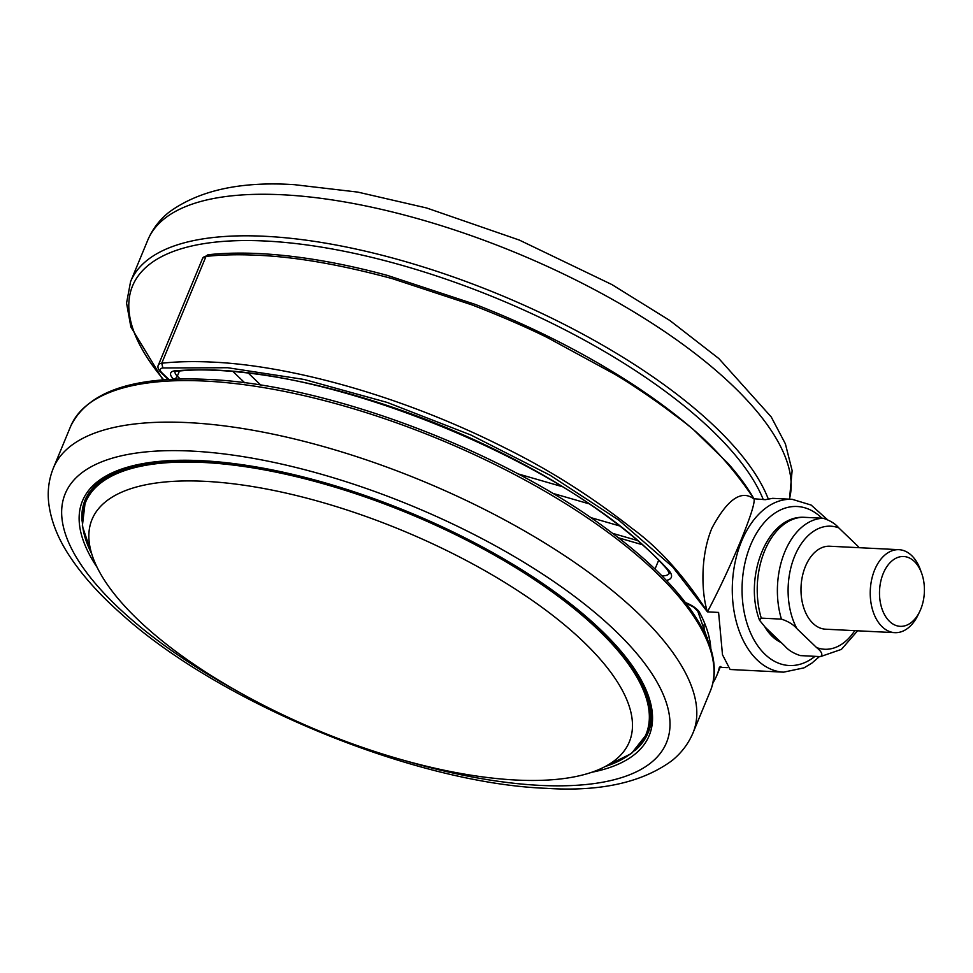<?xml version="1.0" encoding="UTF-8"?>
<svg xmlns="http://www.w3.org/2000/svg" width="973" height="973" viewBox="0 0 973 973"><rect width="100%" height="100%" fill="white"/><g stroke="black" fill="none" stroke-linecap="round" stroke-linejoin="round"><path stroke-width="1.46" d="M516.335 780.054A290.769 108.526 -157.5 0 0 629.726 740.879A290.769 108.526 -157.5 0 0 503.163 581.453A290.769 108.526 -157.5 0 0 204.999 481.331A290.769 108.526 -157.5 0 0 92.496 518.354A290.769 108.526 -157.5 0 0 215.69 678.4A290.769 108.526 -157.5 0 0 516.335 780.054M764.839 626.867A58.842 37.74 92.9 0 0 781.197 642.557M707.432 611.871L672.465 566.712L618.731 520.093L550 475.189L471.005 435.065L387.181 402.433L304.208 379.482L227.731 367.733L162.88 367.964L161.749 363.233A13.841 5.169 22.5 0 0 158.417 365.009L202.664 258.198A13.841 5.169 -157.5 0 1 205.996 256.422L207.979 254.756C236.512 251.691 269.533 252.907 307.018 258.392C332.73 262.175 359.56 267.855 387.485 275.432L475.213 304.391C531.586 326.332 583.593 352.652 631.222 383.374C654.476 398.492 675.189 413.89 693.384 429.579L727.792 463.136C738.349 475.006 746.85 486.512 753.309 497.665L754.136 499.125C730.614 463.866 704.002 435.758 674.301 414.79C663.574 406.252 635.977 386.78 615.191 374.459L547.154 337.461C525.736 326.879 500.633 316.006 471.844 304.853L392.387 278.667C340.647 264.668 295.585 256.848 257.213 255.242C238.276 254.342 221.199 254.744 205.996 256.422L161.749 363.233C176.964 361.555 194.016 361.19 212.929 362.126C286.184 365.41 396.862 393.287 504.865 447.86C549.027 469.631 591.389 496.449 631.976 528.327C658.879 547.872 684.031 575.724 707.432 611.871C701.788 594.552 699.696 557.286 711.932 528.132C727.524 499.003 741.596 489.334 754.136 499.125C754.768 503.528 750.244 517.563 740.575 541.231C730.066 566.359 719.023 589.906 707.432 611.871L718.597 612.431L722.489 654.756L730.091 669.497L783.581 672.161A86.536 55.497 -87.1 0 1 741.56 541.28A86.536 55.497 -87.1 0 1 792.192 499.307L772.647 498.334L765.301 499.684L753.929 498.76M727.305 667.648L719.388 667.247L719.935 667.879L720.847 666.444L719.388 667.247A346.145 129.19 -157.5 0 1 716.846 675.335L719.935 667.879M919.716 611.531L918.013 615.058A41.535 26.636 -87.1 0 1 894.856 632.657A41.535 26.636 -87.1 0 1 882.17 626.77A41.535 26.636 -87.1 0 1 871.686 579.458A41.535 26.636 -87.1 0 1 898.991 549.684A41.535 26.636 -87.1 0 1 911.665 555.571A41.535 26.636 -87.1 0 1 920.288 569.497L921.626 573.182A34.955 22.415 92.9 0 0 914.365 561.457A34.955 22.415 92.9 0 0 883.241 573.462A34.955 22.415 92.9 0 0 889.541 621.382A34.955 22.415 92.9 0 0 919.716 611.531A34.955 22.415 92.9 0 0 921.626 573.182M898.991 549.684L829.75 546.23A41.535 26.636 92.9 0 0 802.445 576.016A41.535 26.636 92.9 0 0 812.929 623.328A41.535 26.636 92.9 0 0 825.615 629.203L894.856 632.657M797.009 628.777C793.457 624.581 788.264 621.358 781.428 619.132A69.229 44.393 -87.1 0 1 823.207 518.256C830.078 520.506 835.272 523.717 838.799 527.901A61.615 39.516 92.9 0 0 794.698 556.07A61.615 39.516 92.9 0 0 797.009 628.777L816.566 647.544C821.844 651.813 823.146 654.829 820.482 656.605L841.414 649.38L857.578 630.796M820.482 656.605L800.317 655.595C793.481 653.357 788.288 650.146 784.737 645.95L765.179 627.184L759.524 620.227L761.263 618.123L781.428 619.132M823.207 518.256L803.053 517.247A69.229 44.393 92.9 0 0 761.263 618.123M858.891 547.69A61.615 39.516 92.9 0 0 858.356 546.668L838.799 527.901M759.524 620.227C743.53 578.242 766.408 516.809 802.737 517.247L803.053 517.247M704.221 632.207L703.953 624.909M618.439 537.814L641.499 544.466M712.881 682.937A346.145 129.19 -157.5 0 0 716.846 675.335M780.151 641.548A58.842 37.74 -87.1 0 1 767.442 629.361M821.905 518.195A79.616 51.058 92.9 0 0 750.572 545.099A79.616 51.058 92.9 0 0 754.513 640.733A79.616 51.058 92.9 0 0 815.021 656.325M661.908 575.858A20.774 7.748 -157.5 0 0 669.339 573.121L667.198 569.485A3.466 2.493 137.3 0 0 668.512 570.105A24.228 9.049 22.5 0 1 666.31 580.382M707.748 638.689A10.387 3.88 22.5 0 1 707.067 638.47M710.205 691.353A346.145 129.19 -157.5 0 0 561.53 501.18A346.145 129.19 -157.5 0 0 205.084 381.075A346.145 129.19 -157.5 0 0 70.603 426.429L53.406 467.964A346.145 129.19 22.5 0 1 187.874 422.61A346.145 129.19 22.5 0 1 544.321 542.715A346.145 129.19 22.5 0 1 693.007 732.9L710.205 691.353C727.865 649.672 687.303 588.191 608.368 530.212C501.849 450.158 325.943 383.994 207.103 379.397C132.827 376.065 87.327 391.742 70.603 426.429M763.282 499.587A342.691 127.901 -157.5 0 0 265.678 241.036A342.691 127.901 -157.5 0 0 163.719 379.811M162.978 379.871L130.869 326.989L126.563 303.077L130.577 281.647A346.145 129.19 22.5 0 1 265.057 236.293A346.145 129.19 22.5 0 1 768.196 498.772M789.383 499.161A346.145 129.19 -157.5 0 0 632.073 310.837A346.145 129.19 -157.5 0 0 282.255 194.758A346.145 129.19 -157.5 0 0 147.787 240.1C152.36 229.312 159.304 220.117 168.633 212.515C198.577 190.428 240.501 181.148 294.418 184.675L357.772 192.095L426.648 207.991L519.363 240.088L611.932 284.59L669.947 320.579L718.901 358.599L771.236 416.955L785.381 443.822L792.131 470.579L789.492 499.173M402.725 760.022A325.383 121.443 -157.5 0 0 540.039 785.381A325.383 121.443 -157.5 0 0 615.191 630.662A325.383 121.443 -157.5 0 0 191.62 451.083A325.383 121.443 -157.5 0 0 62.892 524.52A325.383 121.443 -157.5 0 0 239.48 692.411M635.393 750.171A304.61 113.695 -157.5 0 0 647.994 733.022C664.875 696.546 618.852 632.499 532.122 576.612C436.974 513.562 298.018 464.875 202.262 460.983C136.925 458.648 97.884 471.625 85.138 499.879A304.61 113.695 -157.5 0 0 81.927 520.92M97.154 567.417A306.69 114.461 22.5 0 1 201.63 460.691A306.69 114.461 22.5 0 1 573.912 606.447A306.69 114.461 22.5 0 1 591.754 772.282M84.517 503.345A304.61 113.695 22.5 0 1 86.05 497.848M650.39 724.994L649.076 728.607A303.917 113.427 -157.5 0 0 650.414 724.897M91.961 554.646L82.34 526.04L85.271 501.387A303.917 113.427 22.5 0 1 203.333 461.567A303.917 113.427 22.5 0 1 516.298 567.028A303.917 113.427 22.5 0 1 646.838 733.995L649.076 728.607M605.206 766.529A303.308 113.209 -157.5 0 0 561.822 599.027A303.308 113.209 -157.5 0 0 203.418 462.467A303.308 113.209 -157.5 0 0 91.705 553.819M816.566 647.544A61.615 39.516 92.9 0 0 854.756 630.662M89.175 492.423A303.917 113.427 -157.5 0 0 87.497 495.987L85.271 501.387M648.784 730.942A304.61 113.695 22.5 0 1 645.987 735.916M517.891 473.839L561.932 486.561M588.422 503.637L552.421 493.25M590.514 517.527L618.84 525.7M248.662 373.45L260.849 385.15M636.719 540.295L612.552 533.326M244.77 382.827L233.374 371.905M654.999 569.083L658.563 560.484M179.421 371.078L177.317 376.162L180.273 378.996M175.055 371.637A13.841 5.169 -157.5 0 0 177.317 376.162A3.466 2.323 133.8 0 1 173.437 378.996A17.307 6.458 22.5 0 1 175.262 370.786A3.466 2.591 85.5 0 0 176.77 371.272C310.691 356.361 574.788 463.051 667.198 569.485M162.88 367.964A10.387 3.88 -157.5 0 0 162.017 372.866A3.466 2.323 133.8 0 1 160.849 372.404L168.244 379.494M162.017 372.866L168.888 379.458M685.758 602.968L693.615 607.116L697.787 611.202A3.466 2.931 -27.8 0 0 699.623 612.552A335.77 125.322 22.5 0 1 710.849 648.906M685.466 602.579A17.307 6.458 22.5 0 1 699.623 612.552M175.262 370.786A335.77 125.322 22.5 0 1 668.512 570.105M783.581 672.161L804.014 667.855L811.823 663.16L819.461 656.544M53.406 467.964C48.978 478.898 47.397 490.38 48.65 502.421C50.693 520.214 57.65 538.093 69.557 556.045C82.279 575.444 99.733 594.904 121.88 614.401C220.372 703.455 415.507 783.435 546.376 788.325C600.28 791.852 642.216 782.572 672.161 760.485C681.477 752.883 688.434 743.688 693.007 732.9M604.452 766.919L631.465 753.503L646.838 733.995M89.115 492.508L87.497 495.987M130.577 281.647L147.787 240.1M706.544 637.254L707.541 637.619M207.979 254.756L202.664 258.198M158.417 365.009C157.298 366.857 158.1 369.326 160.849 372.404M697.787 611.202L708.113 641.049M175.14 371.394L176.77 371.272M827.111 519.375L811.141 505.06L792.192 499.307"/></g></svg>

